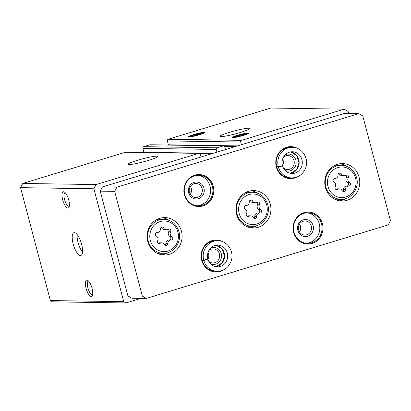 <?xml version="1.0" encoding="UTF-8"?>
<svg xmlns="http://www.w3.org/2000/svg" width="411" height="411" viewBox="0 0 411 411"><rect width="100%" height="100%" fill="white"/><g stroke="black" fill="none" stroke-linecap="round" stroke-linejoin="round"><path stroke-width="0.62" d="M156.73 156.159A15.31 1.557 165.2 0 1 157.752 156.437A15.31 1.557 165.2 0 1 143.347 161.852A15.31 1.557 165.2 0 1 128.145 164.261A15.31 1.557 165.2 0 1 139.997 159.545A15.31 1.557 165.2 0 1 156.73 156.159M200.994 156.992L200.291 154.32A1.361 1.274 90.9 0 0 199.083 153.329L125.73 152.209A1.361 1.274 90.9 0 0 125.365 152.26L22.749 183.445L96.102 184.57L93.903 188.772L123.737 301.674L125.894 302.964L141.055 298.355M199.083 153.329A1.361 1.274 90.9 0 0 198.719 153.38L96.102 184.57M225.5 149.542L224.796 146.871A1.361 1.274 90.9 0 0 223.589 145.879L150.236 144.759A1.361 1.274 90.9 0 0 149.871 144.811L143.742 146.67A1.361 1.274 90.9 0 0 142.864 148.356L143.901 152.281A0.678 0.637 90.9 0 0 143.994 152.486M223.589 145.879A1.361 1.274 90.9 0 0 223.224 145.936L217.095 147.796A1.361 1.274 90.9 0 0 216.217 149.476L216.926 152.152M248.624 128.232A15.31 1.557 165.2 0 1 249.647 128.509A15.31 1.557 165.2 0 1 235.236 133.924A15.31 1.557 165.2 0 1 220.039 136.334A15.31 1.557 165.2 0 1 231.891 131.618A15.31 1.557 165.2 0 1 248.624 128.232M188.839 136.997A8.508 0.863 -14.8 0 0 197.722 135.234A8.508 0.863 -14.8 0 0 204.699 132.594A8.508 0.863 -14.8 0 0 196.273 133.837A8.508 0.863 -14.8 0 0 188.336 136.92A8.508 0.863 -14.8 0 0 188.839 136.997M232.729 137.67A8.508 0.863 -14.8 0 0 241.611 135.907A8.508 0.863 -14.8 0 0 248.593 133.267A8.508 0.863 -14.8 0 0 240.168 134.505A8.508 0.863 -14.8 0 0 232.23 137.587A8.508 0.863 -14.8 0 0 232.729 137.67M348.662 113.467L348.143 111.504L344.218 109.162L270.864 108.036L168.248 139.226A1.361 1.274 90.9 0 0 167.369 140.906L168.407 144.831A0.678 0.637 90.9 0 0 168.495 145.037M344.218 109.162L241.601 140.346A1.361 1.274 90.9 0 0 240.723 142.031L241.427 144.703M73.173 244.026A11.909 4.033 73.1 0 1 73.918 232.698A11.909 4.033 73.1 0 1 81.239 242.916A11.909 4.033 73.1 0 1 80.844 255.483A11.909 4.033 73.1 0 1 73.173 244.026M63.546 191.732A8.508 2.882 73.1 0 1 64.393 192.014A8.508 2.882 73.1 0 1 68.462 199.073A8.508 2.882 73.1 0 1 69.007 207.206A8.508 2.882 73.1 0 1 63.294 201.796A8.508 2.882 73.1 0 1 63.546 191.732M86.048 288.224A8.508 2.882 73.1 0 1 87.738 280.374A8.508 2.882 73.1 0 1 91.807 287.433A8.508 2.882 73.1 0 1 92.352 295.56A8.508 2.882 73.1 0 1 86.048 288.224M22.749 183.445L20.55 187.647L93.903 188.772M20.55 187.647L50.378 300.554L123.737 301.674M50.378 300.554L52.541 301.838L125.894 302.964M92.655 294.482A7.033 2.379 73.1 0 1 92.424 294.595A7.033 2.379 73.1 0 1 87.892 287.828A7.033 2.379 73.1 0 1 88.334 281.139A7.033 2.379 73.1 0 1 88.591 281.103M69.31 206.127A7.033 2.379 73.1 0 1 69.079 206.235A7.033 2.379 73.1 0 1 64.758 200.198A7.033 2.379 73.1 0 1 64.989 192.78A7.033 2.379 73.1 0 1 65.241 192.744M82.503 252.143A11.909 4.033 73.1 0 1 78.075 242.536A11.909 4.033 73.1 0 1 77.155 234.547M181.441 231.177A18.711 17.503 90.9 0 0 164.878 217.589A18.711 17.503 90.9 0 0 147.092 236.032A18.711 17.503 90.9 0 0 164.308 255.01A18.711 17.503 90.9 0 0 181.441 231.177M359.101 177.182A18.711 17.503 90.9 0 0 342.543 163.588A18.711 17.503 90.9 0 0 324.752 182.032A18.711 17.503 90.9 0 0 341.967 201.015A18.711 17.503 90.9 0 0 359.101 177.182M270.268 204.18A18.711 17.503 90.9 0 0 253.71 190.591A18.711 17.503 90.9 0 0 235.919 209.035A18.711 17.503 90.9 0 0 253.135 228.013A18.711 17.503 90.9 0 0 270.268 204.18M223.522 242.074A15.993 14.96 90.9 0 0 201.164 255.76A15.993 14.96 90.9 0 0 223.091 270.125M322.414 223.687A15.993 14.96 90.9 0 0 297.297 216.926A15.993 14.96 90.9 0 0 304.34 243.569A15.993 14.96 90.9 0 0 322.414 223.687M213.227 186.162A15.993 14.96 90.9 0 0 188.115 179.407A15.993 14.96 90.9 0 0 195.153 206.05A15.993 14.96 90.9 0 0 213.227 186.162M298.124 148.695A15.993 14.96 90.9 0 0 275.766 162.381A15.993 14.96 90.9 0 0 297.692 176.745M114.669 191.372L142.334 296.095L146.265 298.432L388.251 224.889L390.45 220.681L362.779 115.964L358.854 113.621L116.868 187.169L114.669 191.372L100.238 191.151L127.903 295.874L142.334 296.095M127.903 295.874L131.833 298.211L146.265 298.432M116.868 187.169L102.437 186.948L344.423 113.4L358.854 113.621M102.437 186.948L100.238 191.151M282.516 165.89A7.033 6.581 90.9 0 0 283.148 160.475A7.033 6.581 90.9 0 0 282.624 159.083M283.241 167.765A7.033 6.581 90.9 0 0 287.572 169.594A7.033 6.581 90.9 0 0 294.009 160.639A7.033 6.581 90.9 0 0 287.787 155.533A7.033 6.581 90.9 0 0 283.4 157.228M285.044 170.385A8.508 7.958 90.9 0 0 293.439 168.962A8.508 7.958 90.9 0 0 295.858 160.244A8.508 7.958 90.9 0 0 285.285 154.664M292.339 147.323L290.716 147.297A15.31 14.323 90.9 0 0 276.161 162.386A15.31 14.323 90.9 0 0 290.248 177.917L291.872 177.942C298.653 177.639 303.292 174.172 305.805 167.539C309.175 158.225 301.838 147.102 292.339 147.323A15.31 14.323 90.9 0 0 278.278 166.64C280.621 166.301 281.961 165.946 282.295 165.576M190.293 194.377A7.033 6.581 90.9 0 0 191.254 188.402A7.033 6.581 90.9 0 0 190.411 186.445M202.114 188.567A7.033 6.581 90.9 0 0 195.893 183.46A7.033 6.581 90.9 0 0 189.204 190.391A7.033 6.581 90.9 0 0 195.677 197.527A7.033 6.581 90.9 0 0 202.114 188.567M203.964 188.171A8.508 7.958 90.9 0 0 190.601 184.58A8.508 7.958 90.9 0 0 194.346 198.749A8.508 7.958 90.9 0 0 203.964 188.171M197.213 205.777A15.31 14.323 90.9 0 0 210.088 186.311A15.31 14.323 90.9 0 0 197.681 175.256M212.374 186.347A15.31 14.323 90.9 0 0 198.821 175.225A15.31 14.323 90.9 0 0 184.267 190.319A15.31 14.323 90.9 0 0 198.354 205.844A15.31 14.323 90.9 0 0 212.374 186.347M299.48 231.896A7.033 6.581 90.9 0 0 300.441 225.922A7.033 6.581 90.9 0 0 299.598 223.964M311.302 226.091A7.033 6.581 90.9 0 0 305.08 220.984A7.033 6.581 90.9 0 0 298.391 227.915A7.033 6.581 90.9 0 0 304.864 235.046A7.033 6.581 90.9 0 0 311.302 226.091M313.151 225.696A8.508 7.958 90.9 0 0 299.789 222.099A8.508 7.958 90.9 0 0 303.534 236.274A8.508 7.958 90.9 0 0 313.151 225.696M306.401 243.302A15.31 14.323 90.9 0 0 319.275 223.831A15.31 14.323 90.9 0 0 306.868 212.78M321.561 223.867A15.31 14.323 90.9 0 0 308.009 212.749A15.31 14.323 90.9 0 0 293.454 227.838A15.31 14.323 90.9 0 0 307.541 243.369A15.31 14.323 90.9 0 0 321.561 223.867M207.915 259.269A7.033 6.581 90.9 0 0 208.547 253.854A7.033 6.581 90.9 0 0 208.023 252.462M208.639 261.144A7.033 6.581 90.9 0 0 212.97 262.973A7.033 6.581 90.9 0 0 219.407 254.019A7.033 6.581 90.9 0 0 213.186 248.912A7.033 6.581 90.9 0 0 208.798 250.607M210.442 263.764A8.508 7.958 90.9 0 0 218.837 262.341A8.508 7.958 90.9 0 0 221.257 253.623A8.508 7.958 90.9 0 0 210.684 248.044M217.738 240.702L216.114 240.676A15.31 14.323 90.9 0 0 201.56 255.765A15.31 14.323 90.9 0 0 215.647 271.296L217.27 271.322C224.052 271.024 228.691 267.556 231.203 260.918C234.573 251.604 227.237 240.481 217.738 240.702A15.31 14.323 90.9 0 0 203.676 260.019C206.024 259.68 207.36 259.326 207.694 258.956M246.061 205.531A1.906 1.783 90.9 0 0 245.208 209.122A3.334 3.118 90.9 0 1 246.441 213.787A1.906 1.783 90.9 0 0 248.922 216.371A3.334 3.118 90.9 0 1 253.32 217.553A1.906 1.783 90.9 0 0 256.659 216.54A3.334 3.118 90.9 0 1 259.824 213.057A1.906 1.783 90.9 0 0 260.677 209.461A3.334 3.118 90.9 0 1 259.444 204.796A1.906 1.783 90.9 0 0 256.962 202.217A3.334 3.118 90.9 0 1 252.565 201.03A1.906 1.783 90.9 0 0 249.225 202.048A3.334 3.118 90.9 0 1 246.061 205.531M245.239 225.86A17.01 15.916 90.9 0 0 248.352 226.235L252.082 226.291A17.01 15.916 90.9 0 1 236.428 209.04A17.01 15.916 90.9 0 1 252.601 192.271L248.876 192.214A17.01 15.916 90.9 0 0 245.747 192.497M257.805 193.278A18.711 17.503 90.9 0 0 251.301 190.73M250.736 227.797A18.711 17.503 90.9 0 0 257.312 225.449M246.98 216.35A1.906 1.783 90.9 0 0 247.001 216.34L248.922 216.371M250.648 215.847L248.722 215.816A3.334 3.118 90.9 0 0 247.001 216.34M253.89 218.21A1.906 1.783 90.9 0 0 254.738 216.51L256.659 216.54M256.978 202.202A1.906 1.783 90.9 0 1 257.522 204.765A3.334 3.118 90.9 0 0 258.755 209.43A1.906 1.783 90.9 0 1 257.903 213.026A3.334 3.118 90.9 0 0 254.738 216.51M250.068 200.342A1.906 1.783 90.9 0 1 250.638 201.005A3.334 3.118 90.9 0 0 253.315 202.71L255.236 202.736M334.893 178.528A1.906 1.783 90.9 0 0 334.035 182.124A3.334 3.118 90.9 0 1 335.268 186.789A1.906 1.783 90.9 0 0 337.755 189.373A3.334 3.118 90.9 0 1 342.152 190.555A1.906 1.783 90.9 0 0 345.492 189.543A3.334 3.118 90.9 0 1 348.656 186.06A1.906 1.783 90.9 0 0 349.509 182.463A3.334 3.118 90.9 0 1 348.276 177.799A1.906 1.783 90.9 0 0 345.79 175.22A3.334 3.118 90.9 0 1 341.392 174.033A1.906 1.783 90.9 0 0 338.058 175.05A3.334 3.118 90.9 0 1 334.893 178.528M334.066 198.862A17.01 15.916 90.9 0 0 337.184 199.237L340.914 199.294A17.01 15.916 90.9 0 1 325.26 182.042A17.01 15.916 90.9 0 1 341.433 165.273L337.703 165.217A17.01 15.916 90.9 0 0 334.58 165.499M346.637 166.28A18.711 17.503 90.9 0 0 340.133 163.732M339.568 200.799A18.711 17.503 90.9 0 0 346.144 198.451M157.228 232.528A1.906 1.783 90.9 0 0 156.375 236.125A3.334 3.118 90.9 0 1 157.608 240.789A1.906 1.783 90.9 0 0 160.095 243.369A3.334 3.118 90.9 0 1 164.492 244.55A1.906 1.783 90.9 0 0 167.827 243.538A3.334 3.118 90.9 0 1 170.997 240.055A1.906 1.783 90.9 0 0 171.849 236.459A3.334 3.118 90.9 0 1 170.616 231.794A1.906 1.783 90.9 0 0 168.13 229.215A3.334 3.118 90.9 0 1 163.732 228.028A1.906 1.783 90.9 0 0 160.393 229.045A3.334 3.118 90.9 0 1 157.228 232.528M156.406 252.857A17.01 15.916 90.9 0 0 159.525 253.233L163.249 253.294A17.01 15.916 90.9 0 1 147.6 236.037A17.01 15.916 90.9 0 1 163.768 219.274L160.043 219.212A17.01 15.916 90.9 0 0 156.915 219.5M168.972 220.281A18.711 17.503 90.9 0 0 162.473 217.727M161.903 254.794A18.711 17.503 90.9 0 0 168.479 252.446M335.813 189.353A1.906 1.783 90.9 0 0 335.833 189.343L337.755 189.373M339.481 188.849L337.554 188.819A3.334 3.118 90.9 0 0 335.833 189.343M342.723 191.213A1.906 1.783 90.9 0 0 343.565 189.512L345.492 189.543M345.81 175.204A1.906 1.783 90.9 0 1 346.355 177.768A3.334 3.118 90.9 0 0 347.583 182.433A1.906 1.783 90.9 0 1 346.73 186.029A3.334 3.118 90.9 0 0 343.565 189.512M338.9 173.344A1.906 1.783 90.9 0 1 339.471 174.002A3.334 3.118 90.9 0 0 342.142 175.713L344.069 175.738M158.153 243.353A1.906 1.783 90.9 0 0 158.168 243.338L160.095 243.369M161.816 242.844L159.894 242.814A3.334 3.118 90.9 0 0 158.168 243.338M165.063 245.208A1.906 1.783 90.9 0 0 165.905 243.507L167.827 243.538M168.145 229.199A1.906 1.783 90.9 0 1 168.69 231.763A3.334 3.118 90.9 0 0 169.923 236.428A1.906 1.783 90.9 0 1 169.07 240.024A3.334 3.118 90.9 0 0 165.905 243.507M161.235 227.34A1.906 1.783 90.9 0 1 161.806 228.002A3.334 3.118 90.9 0 0 164.482 229.708L166.409 229.739M276.747 166.979L278.37 167A15.31 14.323 90.9 0 0 291.872 177.942M276.654 166.614L278.278 166.64M282.316 165.643C282.008 166.111 280.698 166.563 278.37 167M202.145 260.358L203.769 260.379A15.31 14.323 90.9 0 0 217.27 271.322M202.053 259.993L203.676 260.019M207.714 259.022C207.406 259.49 206.096 259.942 203.769 260.379M244.812 133.996A4.911 0.498 165.2 0 1 245.084 134.191A4.911 0.498 165.2 0 1 244.103 134.695A4.911 0.498 165.2 0 1 239.68 136.036A4.911 0.498 165.2 0 1 235.965 136.688A4.911 0.498 165.2 0 1 235.739 136.663A4.911 0.498 165.2 0 1 236.674 135.99A4.911 0.498 165.2 0 1 241.098 134.649A4.911 0.498 165.2 0 1 244.812 133.996L236.674 135.99L236.839 136.611M242.803 135.378A6.838 0.694 165.2 0 1 236.263 136.981A6.838 0.694 165.2 0 1 233.849 136.94A6.838 0.694 165.2 0 1 240.209 134.669A6.838 0.694 165.2 0 1 246.862 133.503A6.838 0.694 165.2 0 1 242.803 135.378M241.344 135.599L241.098 134.649M200.917 133.328A4.911 0.498 165.2 0 1 201.19 133.524A4.911 0.498 165.2 0 1 200.208 134.022A4.911 0.498 165.2 0 1 195.79 135.363A4.911 0.498 165.2 0 1 192.076 136.015A4.911 0.498 165.2 0 1 191.845 135.99A4.911 0.498 165.2 0 1 192.785 135.322A4.911 0.498 165.2 0 1 197.203 133.976A4.911 0.498 165.2 0 1 200.917 133.328L192.785 135.322L192.944 135.938M198.914 134.705A6.838 0.694 165.2 0 1 192.369 136.308A6.838 0.694 165.2 0 1 189.959 136.272A6.838 0.694 165.2 0 1 196.319 134.001A6.838 0.694 165.2 0 1 202.972 132.835A6.838 0.694 165.2 0 1 198.914 134.705M197.455 134.926L197.203 133.976M125.365 152.26L198.719 153.38M143.742 146.67L217.095 147.796M149.871 144.811L223.224 145.936M168.248 139.226L241.601 140.346M167.369 140.906L240.723 142.031M168.407 144.831L237.522 145.89M224.54 146.362L235.426 146.527M142.864 148.356L216.217 149.476M143.901 152.281L213.016 153.339M200.034 153.806L210.92 153.976M266.729 205.104A15.31 14.323 90.9 0 0 242.68 198.636A15.31 14.323 90.9 0 0 249.42 224.139A15.31 14.323 90.9 0 0 266.729 205.104M257.903 213.026L259.824 213.057M258.755 209.43L260.677 209.461M257.522 204.765L259.444 204.796M250.638 201.005L252.565 201.03M355.556 178.107A15.31 14.323 90.9 0 0 331.513 171.634A15.31 14.323 90.9 0 0 338.253 197.141A15.31 14.323 90.9 0 0 355.556 178.107M177.896 232.102A15.31 14.323 90.9 0 0 153.848 225.634A15.31 14.323 90.9 0 0 160.588 251.136A15.31 14.323 90.9 0 0 177.896 232.102M346.73 186.029L348.656 186.06M347.583 182.433L349.509 182.463M346.355 177.768L348.276 177.799M339.471 174.002L341.392 174.033M169.07 240.024L170.997 240.055M169.923 236.428L171.849 236.459M168.69 231.763L170.616 231.794M161.806 228.002L163.732 228.028M290.392 173.365A10.886 10.183 90.9 0 0 299.162 162.741A10.886 10.183 90.9 0 0 290.721 151.854M282.46 165.69C284.088 170.586 287.248 173.195 291.938 173.519A10.886 10.183 90.9 0 0 302.291 162.787A10.886 10.183 90.9 0 0 292.272 151.746C288.322 151.823 285.316 153.74 283.261 157.505C282.018 160.095 281.746 162.797 282.444 165.612M215.79 266.744A10.886 10.183 90.9 0 0 224.565 256.12A10.886 10.183 90.9 0 0 216.119 245.233L222.089 248.968L224.421 256.125L222.166 262.814L215.78 266.739M207.858 259.069C209.487 263.965 212.646 266.575 217.337 266.898A10.886 10.183 90.9 0 0 227.689 256.166A10.886 10.183 90.9 0 0 217.671 245.126C213.72 245.203 210.715 247.119 208.66 250.885C207.421 253.474 207.144 256.176 207.843 258.992M224.36 146.177L236.001 146.352M199.854 153.622L211.495 153.801M252.601 192.271C260.245 192.862 265.3 196.992 267.772 204.657C270.921 215.066 262.429 226.851 252.082 226.291M341.433 165.273C349.073 165.864 354.133 169.995 356.599 177.66C359.753 188.068 351.261 199.854 340.914 199.294M163.768 219.274C171.413 219.859 176.468 223.99 178.939 231.66C182.088 242.064 173.601 253.849 163.249 253.294M290.377 173.36L296.768 169.435L299.023 162.746L296.691 155.589L290.711 151.854M233.849 136.94L233.114 137.659M246.862 133.503L247.859 133.765M189.959 136.272L189.224 136.986M202.972 132.835L203.964 133.092"/></g></svg>
